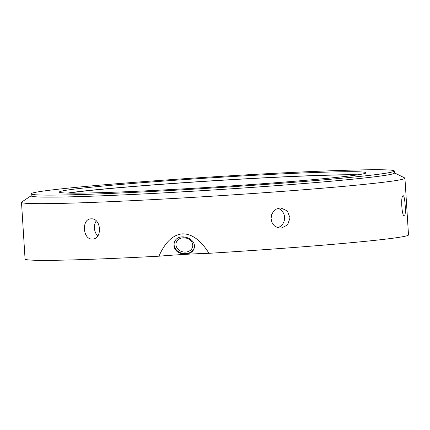 <?xml version="1.0" encoding="UTF-8"?>
<svg xmlns="http://www.w3.org/2000/svg" width="430" height="430" viewBox="0 0 430 430"><rect width="100%" height="100%" fill="white"/><g stroke="black" fill="none" stroke-linecap="round" stroke-linejoin="round"><path stroke-width="0.64" d="M277.656 227.701A10.11 9.498 91.2 0 0 284.596 218.171A10.11 9.498 91.2 0 0 278.07 208.362M281.268 228.174L277.581 227.674L274.335 225.712L272.045 222.595L271.067 218.784L271.556 214.871L273.437 211.452L276.409 209.039L280 208.002L280.844 207.98L287.299 210.915L290.04 217.827L287.606 224.89L281.268 228.174M404.35 215.941C401.862 217.112 400.513 195.704 403.082 195.774C405.006 194.634 406.355 216.043 404.35 215.941L404.297 215.951M96.272 220.95A10.11 7.735 -95.7 0 0 97.766 235.914M92.434 239.032C82.678 239.999 81.329 218.596 91.165 218.859C101.286 217.849 102.636 239.257 92.434 239.032L92.799 239.005M90.8 218.886L91.165 218.859M394.466 172.865L404.646 177.912A192.097 5.848 176.4 0 1 404.931 178.203A192.097 5.848 176.4 0 1 402.055 179.407A192.097 5.848 176.4 0 1 196.79 197.133A192.097 5.848 176.4 0 1 21.5 202.326A192.097 5.848 176.4 0 1 21.747 202.003L31.213 195.72M404.931 178.203L408.5 234.909A192.097 5.848 176.4 0 1 405.619 236.113A192.097 5.848 176.4 0 1 209.028 253.313C197.365 253.56 175.343 254.823 158.928 256.194A192.097 5.848 176.4 0 1 25.069 259.032L21.5 202.326M158.928 256.194C163.4 246.148 170.635 234.957 182.368 233.861C194.166 233.603 203.084 243.864 209.028 253.313M192.672 244.466A8.471 7.09 12.4 0 1 192.619 246.766A8.471 7.09 12.4 0 1 182.82 251.867A8.471 7.09 12.4 0 1 176.08 243.117A8.471 7.09 12.4 0 1 184.518 237.817A8.471 7.09 12.4 0 1 192.672 244.466M173.978 246.594L174.059 243.713C176.139 231.345 197.203 237.543 194.199 248.158C193.167 251.674 190.339 253.619 185.722 253.996C179.423 254.065 175.51 251.598 173.978 246.594M194.285 247.68A10.315 8.632 12.4 0 1 185.798 253.641A10.315 8.632 12.4 0 1 174.188 243.208M67.72 193.065A153.677 4.676 176.4 0 1 212.619 180.777A153.677 4.676 176.4 0 1 357.921 174.806M68.821 193.091A151.656 4.617 176.4 0 1 212.624 180.842A151.656 4.617 176.4 0 1 356.83 174.972M363.791 173.736A153.677 4.676 176.4 0 1 199.579 187.921A153.677 4.676 176.4 0 1 59.351 192.076A153.677 4.676 176.4 0 1 212.431 177.757A153.677 4.676 176.4 0 1 366.097 172.774A153.677 4.676 176.4 0 1 363.791 173.736M391.623 172.14A181.987 5.542 176.4 0 1 197.16 188.931A181.987 5.542 176.4 0 1 31.1 193.849A181.987 5.542 176.4 0 1 212.377 176.891A181.987 5.542 176.4 0 1 394.348 170.995A181.987 5.542 176.4 0 1 391.623 172.14M394.348 170.995L394.477 173.016A181.987 5.542 176.4 0 1 391.746 174.155A181.987 5.542 176.4 0 1 197.284 190.952A181.987 5.542 176.4 0 1 31.223 195.87L31.1 193.849"/></g></svg>
